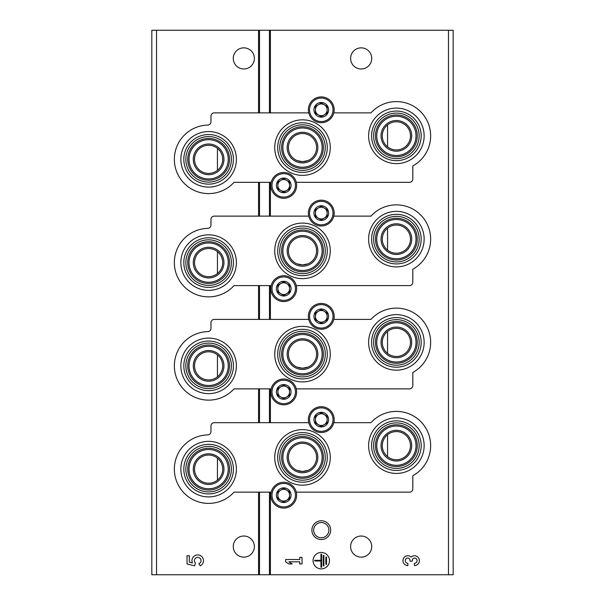 <?xml version="1.0" encoding="UTF-8"?>
<svg xmlns="http://www.w3.org/2000/svg" width="605" height="605" viewBox="0 0 605 605"><rect width="100%" height="100%" fill="white"/><g stroke="black" fill="none" stroke-linecap="round" stroke-linejoin="round"><path stroke-width="0.91" d="M218.246 376.151L217.445 376.839L217.445 354.893L218.246 355.589M218.246 479.417L217.445 480.113L217.445 458.159L218.246 458.855M218.246 169.612L217.445 170.307L217.445 148.361L218.246 149.049M218.246 272.885L217.445 273.573L217.445 251.627L218.246 252.323M387.555 331.427L387.555 353.373M386.754 228.849L387.555 228.161L387.555 250.107M386.754 125.583L387.555 124.887L387.555 146.841M387.555 434.692L387.555 456.639M297.017 367.106L302.5 368.218L307.975 367.106M297.017 263.84L302.5 264.945L307.975 263.84M297.017 160.567L302.5 161.679L307.975 160.575M297.017 470.372L302.5 471.484L307.975 470.372M156.521 574.75L151.825 574.75L151.825 30.25L156.521 30.25L156.521 574.75L453.175 574.75L453.175 30.25L269.452 30.25L269.459 112.863L269.452 30.25L156.521 30.25M321.278 520.769A9.385 9.385 0 0 1 329.407 534.85A9.385 9.385 0 0 1 313.148 534.85A9.385 9.385 0 0 1 321.278 520.769M371.735 546.587A10.565 10.565 0 0 0 355.891 537.437A10.565 10.565 0 0 0 355.891 555.73A10.565 10.565 0 0 0 371.735 546.587M371.735 58.413A10.565 10.565 0 0 0 355.891 49.27A10.565 10.565 0 0 0 355.891 67.563A10.565 10.565 0 0 0 371.735 58.413M414.448 565.599A4.931 4.931 0 0 0 419.053 558.907A4.931 4.931 0 0 0 411.166 556.993A4.931 4.931 0 0 0 403.278 558.907A4.931 4.931 0 0 0 407.876 565.599L407.876 563.3A2.632 2.632 0 0 1 406.568 558.392A2.299 2.299 0 0 1 410.016 560.381L410.016 561.16L412.315 561.16L412.315 560.381A2.299 2.299 0 0 1 415.764 558.392A2.632 2.632 0 0 1 414.448 563.3L414.448 565.599M329.491 560.669A8.213 8.213 0 0 0 317.171 553.552A8.213 8.213 0 0 0 317.171 567.785A8.213 8.213 0 0 0 329.491 560.669M285.605 559.519L285.605 561.818L288.887 563.951L292.17 563.951L288.887 561.818L299.732 561.818L299.732 563.951L302.031 563.951L302.031 557.379L299.732 557.379L299.732 559.519L285.605 559.519M259.5 574.75L259.5 492.137L259.5 574.75M254.387 58.413A10.565 10.565 0 0 0 238.544 49.27A10.565 10.565 0 0 0 238.544 67.563A10.565 10.565 0 0 0 254.387 58.413M254.387 546.587A10.565 10.565 0 0 0 238.544 537.437A10.565 10.565 0 0 0 238.544 555.73A10.565 10.565 0 0 0 254.387 546.587M187.028 555.738L187.028 563.951L194.613 565.826L195.407 563.013A3.282 3.282 0 0 1 195.718 558.052A3.282 3.282 0 0 1 200.588 559.08A3.282 3.282 0 0 1 198.856 563.747L200.3 565.804A5.747 5.747 0 0 0 202.894 558.188A5.747 5.747 0 0 0 195.347 555.428A5.747 5.747 0 0 0 192.413 562.915L189.327 562.151L189.327 555.738L187.028 555.738M326.534 557.054L325.876 557.054L325.876 564.284L326.534 564.284L326.534 557.054M323.902 555.413L323.244 555.413L323.244 565.925L323.902 565.925L323.902 555.413M314.706 560.336L314.706 560.994L320.945 560.994L320.945 567.24L321.603 567.24L321.603 554.097L320.945 554.097L320.945 560.336L314.706 560.336M321.278 522.546A7.608 7.608 0 0 1 327.865 533.965A7.608 7.608 0 0 1 314.683 533.965A7.608 7.608 0 0 1 321.278 522.546M396.381 473.435A27.769 27.769 0 0 0 424.15 445.666A27.769 27.769 0 0 0 396.381 417.896A27.769 27.769 0 0 0 368.611 445.666A27.769 27.769 0 0 0 396.381 473.435M208.619 496.909A27.769 27.769 0 0 0 236.389 469.132A27.769 27.769 0 0 0 208.619 441.363A27.769 27.769 0 0 0 180.85 469.132A27.769 27.769 0 0 0 208.619 496.909M302.5 485.172A27.769 27.769 0 0 0 330.269 457.403A27.769 27.769 0 0 0 302.5 429.633A27.769 27.769 0 0 0 274.73 457.403A27.769 27.769 0 0 0 302.5 485.172M271.184 492.137L234.022 492.137A34.266 34.266 0 0 1 177.477 483.418A34.266 34.266 0 0 1 207.765 434.882A3.282 3.282 0 0 0 210.971 431.599L210.971 425.95A3.282 3.282 0 0 1 214.253 422.668L308.731 422.668M296.268 492.137L409.524 492.137A3.282 3.282 0 0 0 412.807 488.848L412.807 475.734A34.266 34.266 0 0 0 423.288 424.453A34.266 34.266 0 0 0 370.978 422.668L333.816 422.668M302.5 432.598A24.805 24.805 0 0 1 323.977 469.805A24.805 24.805 0 0 1 281.023 469.805A24.805 24.805 0 0 1 302.5 432.598M302.5 434.632A22.763 22.763 0 0 1 322.215 468.784A22.763 22.763 0 0 1 282.785 468.784A22.763 22.763 0 0 1 302.5 434.632M302.5 443.321A14.081 14.081 0 0 1 314.698 464.443A14.081 14.081 0 0 1 290.302 464.443A14.081 14.081 0 0 1 302.5 443.321M302.5 436.515A20.888 20.888 0 0 1 320.589 467.846A20.888 20.888 0 0 1 284.41 467.846A20.888 20.888 0 0 1 302.5 436.515M302.5 437.77A19.632 19.632 0 0 1 319.5 467.219A19.632 19.632 0 0 1 285.499 467.219A19.632 19.632 0 0 1 302.5 437.77M302.5 442.058A15.337 15.337 0 0 1 315.787 465.071A15.337 15.337 0 0 1 289.213 465.071A15.337 15.337 0 0 1 302.5 442.058M208.619 455.051A14.081 14.081 0 0 1 220.817 476.18A14.081 14.081 0 0 1 196.428 476.18A14.081 14.081 0 0 1 208.619 455.051M208.619 453.795A15.337 15.337 0 0 1 221.906 476.808A15.337 15.337 0 0 1 195.339 476.808A15.337 15.337 0 0 1 208.619 453.795M208.619 449.507A19.632 19.632 0 0 1 225.62 478.948A19.632 19.632 0 0 1 191.619 478.948A19.632 19.632 0 0 1 208.619 449.507M208.619 448.245A20.888 20.888 0 0 1 226.709 479.583A20.888 20.888 0 0 1 190.53 479.583A20.888 20.888 0 0 1 208.619 448.245M208.619 446.369A22.763 22.763 0 0 1 228.335 480.521A22.763 22.763 0 0 1 188.904 480.521A22.763 22.763 0 0 1 208.619 446.369M208.619 444.335A24.805 24.805 0 0 1 230.097 481.535A24.805 24.805 0 0 1 187.142 481.535A24.805 24.805 0 0 1 208.619 444.335M396.381 431.584A14.081 14.081 0 0 1 408.572 452.706A14.081 14.081 0 0 1 384.183 452.706A14.081 14.081 0 0 1 396.381 431.584M396.381 430.329A15.337 15.337 0 0 1 409.661 453.334A15.337 15.337 0 0 1 383.094 453.334A15.337 15.337 0 0 1 396.381 430.329M396.381 426.033A19.632 19.632 0 0 1 413.381 455.482A19.632 19.632 0 0 1 379.38 455.482A19.632 19.632 0 0 1 396.381 426.033M396.381 424.778A20.888 20.888 0 0 1 414.47 456.109A20.888 20.888 0 0 1 378.291 456.109A20.888 20.888 0 0 1 396.381 424.778M396.381 422.903A22.763 22.763 0 0 1 416.096 457.047A22.763 22.763 0 0 1 376.665 457.047A22.763 22.763 0 0 1 396.381 422.903M396.381 420.861A24.805 24.805 0 0 1 417.858 458.068A24.805 24.805 0 0 1 374.903 458.068A24.805 24.805 0 0 1 396.381 420.861M396.381 370.169A27.769 27.769 0 0 0 424.15 342.4A27.769 27.769 0 0 0 396.381 314.63A27.769 27.769 0 0 0 368.611 342.4A27.769 27.769 0 0 0 396.381 370.169M208.619 393.636A27.769 27.769 0 0 0 236.389 365.866A27.769 27.769 0 0 0 208.619 338.097A27.769 27.769 0 0 0 180.85 365.866A27.769 27.769 0 0 0 208.619 393.636M302.5 381.906A27.769 27.769 0 0 0 330.269 354.137A27.769 27.769 0 0 0 302.5 326.36A27.769 27.769 0 0 0 274.73 354.137A27.769 27.769 0 0 0 302.5 381.906M271.184 388.871L234.022 388.871A34.266 34.266 0 0 1 177.477 380.152A34.266 34.266 0 0 1 207.765 331.616A3.282 3.282 0 0 0 210.971 328.326L210.971 322.684A3.282 3.282 0 0 1 214.253 319.395L308.731 319.395M296.268 388.871L409.524 388.871A3.282 3.282 0 0 0 412.807 385.582L412.807 372.468A34.266 34.266 0 0 0 423.288 321.187A34.266 34.266 0 0 0 370.978 319.395L333.816 319.395M302.5 329.332A24.805 24.805 0 0 1 323.977 366.532A24.805 24.805 0 0 1 281.023 366.532A24.805 24.805 0 0 1 302.5 329.332M302.5 331.366A22.763 22.763 0 0 1 322.215 365.518A22.763 22.763 0 0 1 282.785 365.518A22.763 22.763 0 0 1 302.5 331.366M302.5 340.055A14.081 14.081 0 0 1 314.698 361.177A14.081 14.081 0 0 1 290.302 361.177A14.081 14.081 0 0 1 302.5 340.055M302.5 333.249A20.888 20.888 0 0 1 320.589 364.581A20.888 20.888 0 0 1 284.41 364.581A20.888 20.888 0 0 1 302.5 333.249M302.5 334.505A19.632 19.632 0 0 1 319.5 363.945A19.632 19.632 0 0 1 285.499 363.945A19.632 19.632 0 0 1 302.5 334.505M302.5 338.792A15.337 15.337 0 0 1 315.787 361.805A15.337 15.337 0 0 1 289.213 361.805A15.337 15.337 0 0 1 302.5 338.792M208.619 351.785A14.081 14.081 0 0 1 220.817 372.907A14.081 14.081 0 0 1 196.428 372.907A14.081 14.081 0 0 1 208.619 351.785M208.619 350.529A15.337 15.337 0 0 1 221.906 373.542A15.337 15.337 0 0 1 195.339 373.542A15.337 15.337 0 0 1 208.619 350.529M208.619 346.241A19.632 19.632 0 0 1 225.62 375.682A19.632 19.632 0 0 1 191.619 375.682A19.632 19.632 0 0 1 208.619 346.241M208.619 344.979A20.888 20.888 0 0 1 226.709 376.31A20.888 20.888 0 0 1 190.53 376.31A20.888 20.888 0 0 1 208.619 344.979M208.619 343.103A22.763 22.763 0 0 1 228.335 377.248A22.763 22.763 0 0 1 188.904 377.248A22.763 22.763 0 0 1 208.619 343.103M208.619 341.069A24.805 24.805 0 0 1 230.097 378.269A24.805 24.805 0 0 1 187.142 378.269A24.805 24.805 0 0 1 208.619 341.069M396.381 328.318A14.081 14.081 0 0 1 408.572 349.44A14.081 14.081 0 0 1 384.183 349.44A14.081 14.081 0 0 1 396.381 328.318M396.381 327.055A15.337 15.337 0 0 1 409.661 350.068A15.337 15.337 0 0 1 383.094 350.068A15.337 15.337 0 0 1 396.381 327.055M396.381 322.767A19.632 19.632 0 0 1 413.381 352.216A19.632 19.632 0 0 1 379.38 352.216A19.632 19.632 0 0 1 396.381 322.767M396.381 321.512A20.888 20.888 0 0 1 414.47 352.844A20.888 20.888 0 0 1 378.291 352.844A20.888 20.888 0 0 1 396.381 321.512M396.381 319.637A22.763 22.763 0 0 1 416.096 353.781A22.763 22.763 0 0 1 376.665 353.781A22.763 22.763 0 0 1 396.381 319.637M396.381 317.595A24.805 24.805 0 0 1 417.858 354.802A24.805 24.805 0 0 1 374.903 354.802A24.805 24.805 0 0 1 396.381 317.595M396.381 266.903A27.769 27.769 0 0 0 424.15 239.134A27.769 27.769 0 0 0 396.381 211.364A27.769 27.769 0 0 0 368.611 239.134A27.769 27.769 0 0 0 396.381 266.903M208.619 290.37A27.769 27.769 0 0 0 236.389 262.6A27.769 27.769 0 0 0 208.619 234.831A27.769 27.769 0 0 0 180.85 262.6A27.769 27.769 0 0 0 208.619 290.37M302.5 278.64A27.769 27.769 0 0 0 330.269 250.863A27.769 27.769 0 0 0 302.5 223.094A27.769 27.769 0 0 0 274.73 250.863A27.769 27.769 0 0 0 302.5 278.64M271.184 285.605L234.022 285.605A34.266 34.266 0 0 1 177.477 276.886A34.266 34.266 0 0 1 207.765 228.35A3.282 3.282 0 0 0 210.971 225.06L210.971 219.418A3.282 3.282 0 0 1 214.253 216.129L308.731 216.129M296.268 285.605L409.524 285.605A3.282 3.282 0 0 0 412.807 282.316L412.807 269.202A34.266 34.266 0 0 0 423.288 217.921A34.266 34.266 0 0 0 370.978 216.129L333.816 216.129M302.5 226.066A24.805 24.805 0 0 1 323.977 263.266A24.805 24.805 0 0 1 281.023 263.266A24.805 24.805 0 0 1 302.5 226.066M302.5 228.1A22.763 22.763 0 0 1 322.215 262.252A22.763 22.763 0 0 1 282.785 262.252A22.763 22.763 0 0 1 302.5 228.1M302.5 236.782A14.081 14.081 0 0 1 314.698 257.904A14.081 14.081 0 0 1 290.302 257.904A14.081 14.081 0 0 1 302.5 236.782M302.5 229.976A20.888 20.888 0 0 1 320.589 261.307A20.888 20.888 0 0 1 284.41 261.307A20.888 20.888 0 0 1 302.5 229.976M302.5 231.239A19.632 19.632 0 0 1 319.5 260.679A19.632 19.632 0 0 1 285.499 260.679A19.632 19.632 0 0 1 302.5 231.239M302.5 235.526A15.337 15.337 0 0 1 315.787 258.539A15.337 15.337 0 0 1 289.213 258.539A15.337 15.337 0 0 1 302.5 235.526M208.619 248.519A14.081 14.081 0 0 1 220.817 269.641A14.081 14.081 0 0 1 196.428 269.641A14.081 14.081 0 0 1 208.619 248.519M208.619 247.263A15.337 15.337 0 0 1 221.906 270.269A15.337 15.337 0 0 1 195.339 270.269A15.337 15.337 0 0 1 208.619 247.263M208.619 242.968A19.632 19.632 0 0 1 225.62 272.416A19.632 19.632 0 0 1 191.619 272.416A19.632 19.632 0 0 1 208.619 242.968M208.619 241.713A20.888 20.888 0 0 1 226.709 273.044A20.888 20.888 0 0 1 190.53 273.044A20.888 20.888 0 0 1 208.619 241.713M208.619 239.837A22.763 22.763 0 0 1 228.335 273.982A22.763 22.763 0 0 1 188.904 273.982A22.763 22.763 0 0 1 208.619 239.837M208.619 237.803A24.805 24.805 0 0 1 230.097 275.003A24.805 24.805 0 0 1 187.142 275.003A24.805 24.805 0 0 1 208.619 237.803M396.381 225.052A14.081 14.081 0 0 1 408.572 246.174A14.081 14.081 0 0 1 384.183 246.174A14.081 14.081 0 0 1 396.381 225.052M396.381 223.79A15.337 15.337 0 0 1 409.661 246.802A15.337 15.337 0 0 1 383.094 246.802A15.337 15.337 0 0 1 396.381 223.79M396.381 219.502A19.632 19.632 0 0 1 413.381 248.95A19.632 19.632 0 0 1 379.38 248.95A19.632 19.632 0 0 1 396.381 219.502M396.381 218.246A20.888 20.888 0 0 1 414.47 249.578A20.888 20.888 0 0 1 378.291 249.578A20.888 20.888 0 0 1 396.381 218.246M396.381 216.363A22.763 22.763 0 0 1 416.096 250.515A22.763 22.763 0 0 1 376.665 250.515A22.763 22.763 0 0 1 396.381 216.363M396.381 214.329A24.805 24.805 0 0 1 417.858 251.529A24.805 24.805 0 0 1 374.903 251.529A24.805 24.805 0 0 1 396.381 214.329M396.381 163.637A27.769 27.769 0 0 0 424.15 135.868A27.769 27.769 0 0 0 396.381 108.091A27.769 27.769 0 0 0 368.611 135.868A27.769 27.769 0 0 0 396.381 163.637M208.619 187.104A27.769 27.769 0 0 0 236.389 159.334A27.769 27.769 0 0 0 208.619 131.565A27.769 27.769 0 0 0 180.85 159.334A27.769 27.769 0 0 0 208.619 187.104M302.5 175.367A27.769 27.769 0 0 0 330.269 147.597A27.769 27.769 0 0 0 302.5 119.828A27.769 27.769 0 0 0 274.73 147.597A27.769 27.769 0 0 0 302.5 175.367M271.184 182.332L234.022 182.332A34.266 34.266 0 0 1 177.477 173.62A34.266 34.266 0 0 1 207.765 125.076A3.282 3.282 0 0 0 210.971 121.794L210.971 116.152A3.282 3.282 0 0 1 214.253 112.863L308.731 112.863M296.268 182.332L409.524 182.332A3.282 3.282 0 0 0 412.807 179.05L412.807 165.936A34.266 34.266 0 0 0 423.288 114.655A34.266 34.266 0 0 0 370.978 112.863L333.816 112.863M302.5 122.8A24.805 24.805 0 0 1 323.977 160A24.805 24.805 0 0 1 281.023 160A24.805 24.805 0 0 1 302.5 122.8M302.5 124.834A22.763 22.763 0 0 1 322.215 158.979A22.763 22.763 0 0 1 282.785 158.979A22.763 22.763 0 0 1 302.5 124.834M302.5 133.516A14.081 14.081 0 0 1 314.698 154.638A14.081 14.081 0 0 1 290.302 154.638A14.081 14.081 0 0 1 302.5 133.516M302.5 126.71A20.888 20.888 0 0 1 320.589 158.041A20.888 20.888 0 0 1 284.41 158.041A20.888 20.888 0 0 1 302.5 126.71M302.5 127.965A19.632 19.632 0 0 1 319.5 157.413A19.632 19.632 0 0 1 285.499 157.413A19.632 19.632 0 0 1 302.5 127.965M302.5 132.261A15.337 15.337 0 0 1 315.787 155.266A15.337 15.337 0 0 1 289.213 155.266A15.337 15.337 0 0 1 302.5 132.261M208.619 145.253A14.081 14.081 0 0 1 220.817 166.375A14.081 14.081 0 0 1 196.428 166.375A14.081 14.081 0 0 1 208.619 145.253M208.619 143.998A15.337 15.337 0 0 1 221.906 167.003A15.337 15.337 0 0 1 195.339 167.003A15.337 15.337 0 0 1 208.619 143.998M208.619 139.702A19.632 19.632 0 0 1 225.62 169.15A19.632 19.632 0 0 1 191.619 169.15A19.632 19.632 0 0 1 208.619 139.702M208.619 138.447A20.888 20.888 0 0 1 226.709 169.778A20.888 20.888 0 0 1 190.53 169.778A20.888 20.888 0 0 1 208.619 138.447M208.619 136.571A22.763 22.763 0 0 1 228.335 170.716A22.763 22.763 0 0 1 188.904 170.716A22.763 22.763 0 0 1 208.619 136.571M208.619 134.529A24.805 24.805 0 0 1 230.097 171.737A24.805 24.805 0 0 1 187.142 171.737A24.805 24.805 0 0 1 208.619 134.529M396.381 121.779A14.081 14.081 0 0 1 408.572 142.909A14.081 14.081 0 0 1 384.183 142.909A14.081 14.081 0 0 1 396.381 121.779M396.381 120.524A15.337 15.337 0 0 1 409.661 143.536A15.337 15.337 0 0 1 383.094 143.536A15.337 15.337 0 0 1 396.381 120.524M396.381 116.236A19.632 19.632 0 0 1 413.381 145.676A19.632 19.632 0 0 1 379.38 145.676A19.632 19.632 0 0 1 396.381 116.236M396.381 114.973A20.888 20.888 0 0 1 414.47 146.312A20.888 20.888 0 0 1 378.291 146.312A20.888 20.888 0 0 1 396.381 114.973M396.381 113.097A22.763 22.763 0 0 1 416.096 147.249A22.763 22.763 0 0 1 376.665 147.249A22.763 22.763 0 0 1 396.381 113.097M396.381 111.063A24.805 24.805 0 0 1 417.858 148.263A24.805 24.805 0 0 1 374.903 148.263A24.805 24.805 0 0 1 396.381 111.063M276.387 495.185A7.336 7.336 0 0 1 285.62 488.106A7.336 7.336 0 0 1 290.075 498.853A7.336 7.336 0 0 1 276.387 495.185M289.591 498.573L289.591 491.797L283.722 488.409L277.854 491.797L277.854 498.573L283.722 501.961L289.591 498.573L289.591 495.185A5.869 5.869 0 0 1 286.657 500.267L289.591 498.573M270.813 495.185A12.909 12.909 0 0 1 290.181 484.008A12.909 12.909 0 0 1 290.181 506.37A12.909 12.909 0 0 1 270.813 495.185M286.657 500.267A5.869 5.869 0 0 1 280.788 500.267L283.722 501.961L286.657 500.267M280.788 500.267A5.869 5.869 0 0 1 277.854 495.185L277.854 498.573L280.788 500.267M277.854 495.185A5.869 5.869 0 0 1 280.788 490.103L277.854 491.797L277.854 495.185M283.722 488.409L280.788 490.103A5.869 5.869 0 0 1 286.657 490.103L283.722 488.409M286.657 490.103A5.869 5.869 0 0 1 289.591 495.185L289.591 491.797L286.657 490.103M276.387 391.919A7.336 7.336 0 0 1 285.62 384.833A7.336 7.336 0 0 1 290.075 395.587A7.336 7.336 0 0 1 276.387 391.919M289.591 395.307L289.591 388.531L283.722 385.143L277.854 388.531L277.854 395.307L283.722 398.695L289.591 395.307L289.591 391.919A5.869 5.869 0 0 1 286.657 397.001L289.591 395.307M270.813 391.919A12.909 12.909 0 0 1 290.181 380.742A12.909 12.909 0 0 1 290.181 403.096A12.909 12.909 0 0 1 270.813 391.919M286.657 397.001A5.869 5.869 0 0 1 280.788 397.001L283.722 398.695L286.657 397.001M280.788 397.001A5.869 5.869 0 0 1 277.854 391.919L277.854 395.307L280.788 397.001M277.854 391.919A5.869 5.869 0 0 1 280.788 386.837L277.854 388.531L277.854 391.919M283.722 385.143L280.788 386.837A5.869 5.869 0 0 1 286.657 386.837L283.722 385.143M286.657 386.837A5.869 5.869 0 0 1 289.591 391.919L289.591 388.531L286.657 386.837M276.387 288.653A7.336 7.336 0 0 1 285.62 281.567A7.336 7.336 0 0 1 290.075 292.321A7.336 7.336 0 0 1 276.387 288.653M289.591 292.041L289.591 285.265L283.722 281.877L277.854 285.265L277.854 292.041L283.722 295.429L289.591 292.041L289.591 288.653A5.869 5.869 0 0 1 286.657 293.735L289.591 292.041M270.813 288.653A12.909 12.909 0 0 1 290.181 277.476A12.909 12.909 0 0 1 290.181 299.83A12.909 12.909 0 0 1 270.813 288.653M286.657 293.735A5.869 5.869 0 0 1 280.788 293.735L283.722 295.429L286.657 293.735M280.788 293.735A5.869 5.869 0 0 1 277.854 288.653L277.854 292.041L280.788 293.735M277.854 288.653A5.869 5.869 0 0 1 280.788 283.571L277.854 285.265L277.854 288.653M283.722 281.877L280.788 283.571A5.869 5.869 0 0 1 286.657 283.571L283.722 281.877M286.657 283.571A5.869 5.869 0 0 1 289.591 288.653L289.591 285.265L286.657 283.571M276.387 185.387A7.336 7.336 0 0 1 285.62 178.301A7.336 7.336 0 0 1 290.075 189.055A7.336 7.336 0 0 1 276.387 185.387M289.591 188.775L289.591 181.999L283.722 178.611L277.854 181.999L277.854 188.775L283.722 192.163L289.591 188.775L289.591 185.387A5.869 5.869 0 0 1 286.657 190.469L289.591 188.775M270.813 185.387A12.909 12.909 0 0 1 290.181 174.21A12.909 12.909 0 0 1 290.181 196.565A12.909 12.909 0 0 1 270.813 185.387M286.657 190.469A5.869 5.869 0 0 1 280.788 190.469L283.722 192.163L286.657 190.469M280.788 190.469A5.869 5.869 0 0 1 277.854 185.387L277.854 188.775L280.788 190.469M277.854 185.387A5.869 5.869 0 0 1 280.788 180.305L277.854 181.999L277.854 185.387M283.722 178.611L280.788 180.305A5.869 5.869 0 0 1 286.657 180.305L283.722 178.611M286.657 180.305A5.869 5.869 0 0 1 289.591 185.387L289.591 181.999L286.657 180.305M313.942 419.613A7.336 7.336 0 0 1 323.176 412.527A7.336 7.336 0 0 1 327.63 423.281A7.336 7.336 0 0 1 313.942 419.613M327.146 423.001L327.146 416.225L321.278 412.837L315.409 416.225L315.409 423.001L321.278 426.389L327.146 423.001L327.146 419.613A5.869 5.869 0 0 1 324.212 424.695L327.146 423.001M308.368 419.613A12.909 12.909 0 0 1 327.728 408.436A12.909 12.909 0 0 1 327.728 430.79A12.909 12.909 0 0 1 308.368 419.613M324.212 424.695A5.869 5.869 0 0 1 318.343 424.695L321.278 426.389L324.212 424.695M318.343 424.695A5.869 5.869 0 0 1 315.409 419.613L315.409 423.001L318.343 424.695M315.409 419.613A5.869 5.869 0 0 1 318.343 414.531L315.409 416.225L315.409 419.613M321.278 412.837L318.343 414.531A5.869 5.869 0 0 1 324.212 414.531L321.278 412.837M324.212 414.531A5.869 5.869 0 0 1 327.146 419.613L327.146 416.225L324.212 414.531M313.942 316.347A7.336 7.336 0 0 1 323.176 309.261A7.336 7.336 0 0 1 327.63 320.015A7.336 7.336 0 0 1 313.942 316.347M327.146 319.735L327.146 312.959L321.278 309.571L315.409 312.959L315.409 319.735L321.278 323.123L327.146 319.735L327.146 316.347A5.869 5.869 0 0 1 324.212 321.429L327.146 319.735M308.368 316.347A12.909 12.909 0 0 1 327.728 305.17A12.909 12.909 0 0 1 327.728 327.524A12.909 12.909 0 0 1 308.368 316.347M324.212 321.429A5.869 5.869 0 0 1 318.343 321.429L321.278 323.123L324.212 321.429M318.343 321.429A5.869 5.869 0 0 1 315.409 316.347L315.409 319.735L318.343 321.429M315.409 316.347A5.869 5.869 0 0 1 318.343 311.265L315.409 312.959L315.409 316.347M321.278 309.571L318.343 311.265A5.869 5.869 0 0 1 324.212 311.265L321.278 309.571M324.212 311.265A5.869 5.869 0 0 1 327.146 316.347L327.146 312.959L324.212 311.265M313.942 213.081A7.336 7.336 0 0 1 323.176 205.995A7.336 7.336 0 0 1 327.63 216.749A7.336 7.336 0 0 1 313.942 213.081M327.146 216.469L327.146 209.693L321.278 206.305L315.409 209.693L315.409 216.469L321.278 219.857L327.146 216.469L327.146 213.081A5.869 5.869 0 0 1 324.212 218.163L327.146 216.469M308.368 213.081A12.909 12.909 0 0 1 327.728 201.904A12.909 12.909 0 0 1 327.728 224.258A12.909 12.909 0 0 1 308.368 213.081M324.212 218.163A5.869 5.869 0 0 1 318.343 218.163L321.278 219.857L324.212 218.163M318.343 218.163A5.869 5.869 0 0 1 315.409 213.081L315.409 216.469L318.343 218.163M315.409 213.081A5.869 5.869 0 0 1 318.343 207.999L315.409 209.693L315.409 213.081M321.278 206.305L318.343 207.999A5.869 5.869 0 0 1 324.212 207.999L321.278 206.305M324.212 207.999A5.869 5.869 0 0 1 327.146 213.081L327.146 209.693L324.212 207.999M313.942 109.815A7.336 7.336 0 0 1 323.176 102.729A7.336 7.336 0 0 1 327.63 113.483A7.336 7.336 0 0 1 313.942 109.815M327.146 113.203L327.146 106.427L321.278 103.039L315.409 106.427L315.409 113.203L321.278 116.591L327.146 113.203L327.146 109.815A5.869 5.869 0 0 1 324.212 114.897L327.146 113.203M308.368 109.815A12.909 12.909 0 0 1 327.728 98.63A12.909 12.909 0 0 1 327.728 120.992A12.909 12.909 0 0 1 308.368 109.815M324.212 114.897A5.869 5.869 0 0 1 318.343 114.897L321.278 116.591L324.212 114.897M318.343 114.897A5.869 5.869 0 0 1 315.409 109.815L315.409 113.203L318.343 114.897M315.409 109.815A5.869 5.869 0 0 1 318.343 104.733L315.409 106.427L315.409 109.815M321.278 103.039L318.343 104.733A5.869 5.869 0 0 1 324.212 104.733L321.278 103.039M324.212 104.733A5.869 5.869 0 0 1 327.146 109.815L327.146 106.427L324.212 104.733M448.479 30.25L448.479 574.75M270.397 30.25L270.397 112.863M270.397 182.332L270.397 216.129M270.397 285.605L270.397 319.395M270.397 388.871L270.397 422.668M270.397 492.137L270.397 574.75M269.459 182.332L269.459 216.129L269.452 182.332M269.459 285.605L269.459 319.395L269.452 285.605M269.459 388.871L269.459 422.668L269.452 388.871M269.459 492.137L269.459 574.75L269.452 492.137M259.5 30.25L259.5 112.863L259.5 30.25M259.5 182.332L259.5 216.129L259.5 182.332M259.5 285.605L259.5 319.395L259.5 285.605M259.5 388.871L259.5 422.668L259.5 388.871M258.562 30.25L258.562 112.863M258.562 182.332L258.562 216.129M258.562 285.605L258.562 319.395M258.562 388.871L258.562 422.668M258.562 492.137L258.562 574.75M271.993 495.185A11.737 11.737 0 0 1 289.591 485.021A11.737 11.737 0 0 1 289.591 505.349A11.737 11.737 0 0 1 271.993 495.185M271.993 391.919A11.737 11.737 0 0 1 289.591 381.755A11.737 11.737 0 0 1 289.591 402.083A11.737 11.737 0 0 1 271.993 391.919M271.993 288.653A11.737 11.737 0 0 1 289.591 278.489A11.737 11.737 0 0 1 289.591 298.817A11.737 11.737 0 0 1 271.993 288.653M271.993 185.387A11.737 11.737 0 0 1 289.591 175.223A11.737 11.737 0 0 1 289.591 195.551A11.737 11.737 0 0 1 271.993 185.387M309.541 419.613A11.737 11.737 0 0 1 327.146 409.449A11.737 11.737 0 0 1 327.146 429.777A11.737 11.737 0 0 1 309.541 419.613M309.541 316.347A11.737 11.737 0 0 1 327.146 306.183A11.737 11.737 0 0 1 327.146 326.511A11.737 11.737 0 0 1 309.541 316.347M309.541 213.081A11.737 11.737 0 0 1 327.146 202.917A11.737 11.737 0 0 1 327.146 223.245A11.737 11.737 0 0 1 309.541 213.081M309.541 109.815A11.737 11.737 0 0 1 327.146 99.651A11.737 11.737 0 0 1 327.146 119.979A11.737 11.737 0 0 1 309.541 109.815"/></g></svg>

